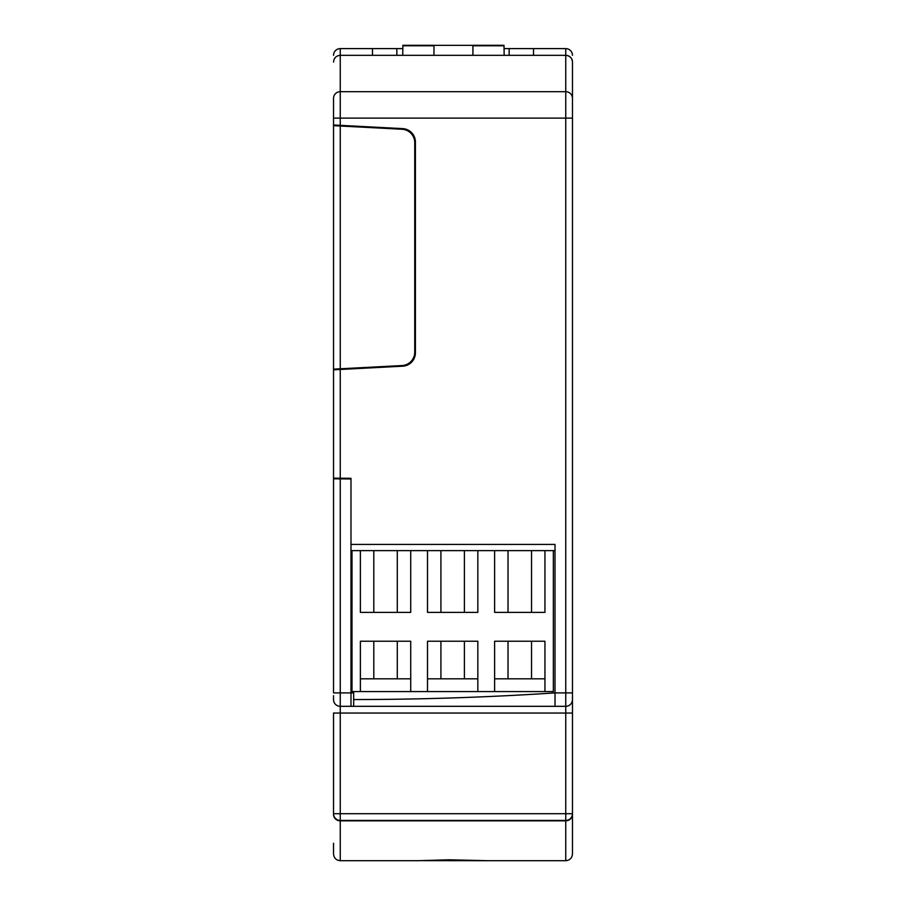 <?xml version="1.0" encoding="UTF-8"?>
<svg xmlns="http://www.w3.org/2000/svg" width="906" height="906" viewBox="0 0 906 906"><rect width="100%" height="100%" fill="white"/><g stroke="black" fill="none" stroke-linecap="round" stroke-linejoin="round"><path stroke-width="1.36" d="M419.444 860.632L487.904 860.7L449.172 859.794L418.096 860.7L340.248 860.7C336.171 860.304 333.94 858.061 333.533 853.984L333.533 843.293M333.533 695.649L333.533 699.625A6.716 6.716 0 0 0 340.248 706.329L353.668 706.329L353.668 691.572M572.467 68.754L572.467 62.038C572.06 57.973 569.817 55.73 565.752 55.334L565.752 692.909L555.016 692.909L555.016 544.427L350.984 544.427L350.984 478.3L350.984 706.329M353.668 126.047L353.668 126.715M338.901 125.277L338.901 125.945M572.467 101.766L572.467 813.713A6.716 6.716 0 0 1 565.752 820.428L340.248 820.428L340.248 813.713L333.533 813.713L333.533 713.045L340.248 713.045L340.248 813.713L565.752 813.713L565.752 820.428A6.716 6.716 0 0 0 572.467 813.713L565.752 813.713L565.752 713.045L340.248 713.045L340.248 692.909L333.533 692.909L333.533 478.821L350.984 478.968M338.901 478.866L338.901 478.198M338.901 369.535L338.901 368.867M353.668 368.765L353.668 368.085M572.467 98.29A6.716 6.614 180 0 0 565.752 91.687L340.248 91.687L340.248 118.12L572.467 118.12L572.467 62.038A6.716 6.716 0 0 0 565.752 55.334L340.248 55.334L340.248 91.687A6.716 6.614 180 0 0 333.533 98.29L333.533 122.004M333.533 369.138L402.026 365.56A13.42 13.42 0 0 0 414.744 352.151L414.744 142.661A13.42 13.42 0 0 0 402.026 129.252L333.533 125.662L333.533 369.818L340.248 369.467L340.248 478.209L350.984 478.3M333.533 98.29L333.533 125.662M333.533 369.818L333.533 478.821M360.384 691.572L410.724 691.572L410.724 641.233L360.384 641.233L360.384 691.572L351.992 691.572L351.992 550.633M410.724 691.572L427.496 691.572L427.496 641.233L477.836 641.233L477.836 691.572L494.608 691.572L494.608 641.233L544.948 641.233L544.948 691.572L553.34 691.572L553.34 550.633M544.948 550.633L544.948 612.377L494.608 612.377L494.608 550.633M477.836 550.633L477.836 612.377L427.496 612.377L427.496 550.633M410.724 550.633L410.724 612.377L360.384 612.377L360.384 550.633M494.608 691.572L544.948 691.572M427.496 691.572L477.836 691.572M464.404 678.821L464.404 641.233M464.404 612.377L464.404 550.633M440.916 550.633L440.916 612.377M440.916 641.233L440.916 678.821M508.028 550.633L508.028 612.377M508.028 641.233L508.028 678.821M531.528 678.821L531.528 641.233M531.528 612.377L531.528 550.633M373.804 550.633L373.804 612.377M373.804 641.233L373.804 678.821M397.292 678.821L397.292 641.233M397.292 612.377L397.292 550.633M544.948 678.821L494.608 678.821M410.724 678.821L360.384 678.821M477.836 678.821L427.496 678.821M433.974 55.334L433.974 45.776L402.876 45.776L402.717 55.334M472.909 55.334L472.909 45.776L504.008 45.776L504.166 55.334M433.974 45.776L402.876 45.776M433.974 45.357L472.909 45.357M504.008 45.776L472.909 45.776M503.996 45.3L472.909 45.3M555.016 692.909L555.016 706.329L353.668 706.329L353.668 699.557C421.007 699.5 488.119 697.292 555.016 692.909M333.533 124.994L402.694 128.618A13.42 13.42 0 0 1 415.412 142.016L415.412 352.785A13.42 13.42 0 0 1 402.694 366.194L340.248 369.467M414.62 140.826L415.367 140.826M565.752 706.329A6.716 6.716 0 0 0 569.783 704.993A6.716 6.716 0 0 1 565.752 706.329A6.716 6.716 0 0 0 572.467 699.625A6.716 6.716 0 0 1 565.752 706.329L565.752 713.045L572.467 713.045L572.467 699.625A6.716 6.716 0 0 1 565.752 706.329L565.752 692.909L572.467 692.909L572.467 699.625A6.716 6.716 0 0 1 565.752 706.329L555.016 706.329M565.752 820.428L565.752 820.825A6.716 6.308 180 0 0 572.467 814.517L572.467 853.984C572.06 858.061 569.829 860.304 565.752 860.7L487.904 860.7M374.858 366.975L390.248 366.839M414.744 186.308L415.412 186.319M396.896 55.334L396.783 48.618L340.248 48.618A6.716 6.716 0 0 0 333.533 55.334M333.533 478.142L340.248 478.209M372.468 55.334L372.468 48.618M509.104 55.334L509.217 48.618L565.752 48.618A6.716 6.716 0 0 1 572.467 55.334M350.984 550.633L555.016 550.633M414.744 211.879L415.412 211.879M396.783 48.618L402.83 48.618M504.053 48.618L509.217 48.618M533.532 55.334L533.532 48.618M333.533 813.713A6.716 6.716 0 0 0 340.248 820.428L340.248 860.7M333.533 62.038C333.94 57.973 336.183 55.73 340.248 55.334L340.248 48.618M404.676 128.867L404.676 129.66M414.189 136.421L413.204 136.41M353.668 692.909L340.248 692.909L340.248 478.878M340.248 368.787L340.248 126.013M333.533 118.12L340.248 118.12L340.248 125.345M333.533 814.517A6.716 6.308 180 0 0 340.248 820.825L565.752 820.825L565.752 860.7M572.467 62.038A6.716 6.716 0 0 0 565.752 55.334L565.752 48.618M415.412 250.486L414.744 250.498M415.412 225.798L414.744 225.787M433.974 45.3L402.887 45.3"/></g></svg>
